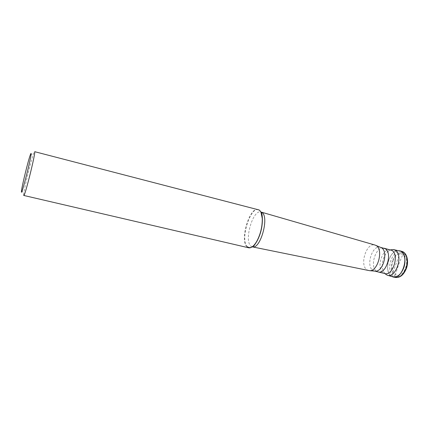 <?xml version="1.0" encoding="UTF-8"?>
<svg xmlns="http://www.w3.org/2000/svg" width="429" height="429" viewBox="0 0 429 429"><rect width="100%" height="100%" fill="white"/><g stroke="black" fill="none" stroke-linecap="round" stroke-linejoin="round"><path stroke-width="0.32" stroke-dasharray="2.15 1.61" d="M393.071 276.925C388.068 275.938 385.993 266.956 388.862 259.55C391.543 253.131 395.093 250.198 399.522 250.745M393.082 260.993C397.506 247.63 410.73 254.649 405.437 268.205C400.541 281.912 387.87 273.815 393.082 260.993M399.05 250.649C389.805 248.584 383.017 271.648 391.473 276.249L392.61 276.796M384.716 273.525L383.092 270.774C381.183 263.508 382.759 257.105 387.821 251.56L390.54 249.876M374.694 271.101L373.026 270.458C365.524 266.27 372.206 244.68 380.244 247.281L380.539 247.372M368.645 270.57L367.127 269.927C359.164 265.417 366.42 242.133 374.935 245.029M258.113 209.491C249.463 206.472 239.446 241.012 247.163 246.975L248.681 247.796M23.692 194.895L23.809 193.565C24.635 186.61 31.274 159.642 33.778 153.099L34.636 151.416M403.131 251.882L403.416 253.062L398.686 264.425L394.927 275.944L393.645 276.764L391.473 276.249L400.729 251.222M401.689 251.303C397.243 250.751 393.683 253.673 391.001 260.081C388.132 267.476 390.224 276.448 395.248 277.44M392.487 260.65C390.39 267.637 391.2 272.737 394.927 275.944C399.27 277.767 402.987 275.311 406.081 268.581C408.231 261.266 407.346 256.092 403.416 253.062C399.024 251.56 395.377 254.091 392.487 260.65M387.821 251.56C389.489 250.102 390.422 249.549 390.621 249.898C382.395 247.254 375.713 268.736 383.403 272.951L384.797 273.541L383.092 270.774M383.95 248.235C375.858 245.629 369.192 267.133 376.742 271.337L378.121 271.916M252.209 246.841L250.938 246.128C243.838 240.782 252.804 209.524 260.794 211.98M261.009 212.43L259.331 210.317C251.083 203.813 239.334 240.406 247.49 246.772M387.055 275.107L387.339 275.193M393.345 249.56L393.634 249.619M21.568 190.374L23.809 193.565M30.309 154.885L33.778 153.099"/><path stroke-width="0.64" d="M399.522 250.745C404.359 251.726 406.553 260.671 403.603 268.195C400.874 274.549 397.361 277.461 393.071 276.925L395.248 277.44C399.555 277.981 403.072 275.075 405.807 268.731C408.757 261.223 406.547 252.29 401.689 251.303L399.522 250.745M387.339 275.193L392.61 276.796C401.952 280.818 410.065 255.448 400.729 251.222L393.634 249.619M390.54 249.876L393.345 249.56L394.959 250.118C403.936 254.22 396.042 278.989 387.055 275.107L384.716 273.525M380.539 247.372L381.306 247.71C388.604 251.04 383.301 271.922 375.354 271.155L374.694 271.101M374.935 245.029L375.981 245.463C383.724 248.992 378.013 271.498 369.589 270.678L252.209 246.841M23.793 195.458L248.681 247.796C251.228 248.246 253.914 246.107 256.735 241.377C260.483 234.357 262.323 226.877 262.269 218.919C262.044 214.339 261.009 211.358 259.17 209.99L34.733 151.694C35.387 154.494 24.689 197.243 23.793 195.458L23.692 194.895M21.45 191.516L21.568 190.374C22.34 184.357 28.196 160.575 30.309 154.885C30.797 153.523 31.06 153.121 31.092 153.684C31.494 156.821 20.914 198.3 21.45 191.516M400.729 251.222L403.131 251.882M378.11 271.959L384.797 273.541C393.039 276.255 399.699 253.995 391.704 250.332L383.96 248.198M378.121 271.916C386.234 274.598 392.878 252.306 385.022 248.659L380.469 247.34M260.794 211.98L261.899 212.473C269.541 216.581 260.483 249.506 252.466 246.9C252.922 246.343 252.67 248.214 256.939 241.254C260.628 234.336 262.446 226.962 262.387 219.122L261.009 212.43M247.49 246.772C250.236 248.879 253.383 247.04 256.939 241.254L256.735 241.377M401.689 251.303C406.944 252.44 409.175 261.374 406.247 268.785C403.544 275.123 399.882 278.003 395.248 277.44M381.15 247.63L375.82 245.377M375.069 245.072L261.052 212.049L261.588 213.025C262.044 214.328 262.312 216.361 262.387 219.122L262.269 218.919M375.354 271.155L369.589 270.678M378.115 271.927L374.619 271.096"/></g></svg>
